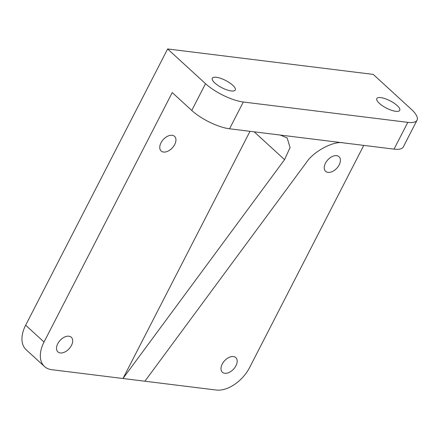 <?xml version="1.0" encoding="UTF-8"?>
<svg xmlns="http://www.w3.org/2000/svg" width="439" height="439" viewBox="0 0 439 439"><rect width="100%" height="100%" fill="white"/><g stroke="black" fill="none" stroke-linecap="round" stroke-linejoin="round"><path stroke-width="0.66" d="M380.816 97.628A12.901 4.083 -152.8 0 1 394.024 103.116A12.901 4.083 -152.8 0 1 399.748 110.359A12.901 4.083 -152.8 0 1 395.742 111.303A12.901 4.083 -152.8 0 1 382.528 105.815A12.901 4.083 -152.8 0 1 376.805 98.566A12.901 4.083 -152.8 0 1 380.816 97.628M216.323 77.28A12.901 4.083 -152.8 0 1 229.537 82.768A12.901 4.083 -152.8 0 1 235.26 90.011A12.901 4.083 -152.8 0 1 231.254 90.955A12.901 4.083 -152.8 0 1 218.04 85.468A12.901 4.083 -152.8 0 1 212.317 78.219A12.901 4.083 -152.8 0 1 216.323 77.28M235.941 365.769A9.921 6.151 132.5 0 0 235.787 357.604A9.921 6.151 132.5 0 0 222.233 364.074A9.921 6.151 132.5 0 0 222.386 372.239A9.921 6.151 132.5 0 0 235.941 365.769M339.188 164.872A9.921 6.151 132.5 0 0 339.034 156.707A9.921 6.151 132.5 0 0 325.48 163.176A9.921 6.151 132.5 0 0 325.634 171.342A9.921 6.151 132.5 0 0 339.188 164.872M174.7 144.524A9.921 6.151 132.5 0 0 174.546 136.359A9.921 6.151 132.5 0 0 160.992 142.829A9.921 6.151 132.5 0 0 161.14 150.994A9.921 6.151 132.5 0 0 174.7 144.524M71.453 345.422A9.921 6.151 132.5 0 0 71.299 337.256A9.921 6.151 132.5 0 0 57.745 343.726A9.921 6.151 132.5 0 0 57.893 351.891A9.921 6.151 132.5 0 0 71.453 345.422M243.31 102.002L229.548 128.786A29.764 9.428 -152.8 0 1 191.761 110.463L205.523 83.679A29.764 9.428 27.2 0 0 243.31 102.002L407.804 122.349A29.764 9.428 27.2 0 0 417.05 120.176L403.282 146.961A29.764 9.428 -152.8 0 1 394.035 149.134L343.32 142.862C333.87 140.617 313.616 151.334 306.488 162.348L144.903 381.217L216.18 390.035A29.764 18.449 132.5 0 0 249.648 367.465L363.777 145.391M229.548 128.786L343.32 142.862M44.037 342.03A29.764 18.449 132.5 0 0 44.493 366.527L26.115 349.696A29.764 18.449 -47.5 0 1 25.66 325.2L44.037 342.03L172.236 92.58L191.761 110.463M205.523 83.679L167.627 48.965L373.238 74.4L411.134 109.113A29.764 9.428 27.2 0 1 417.05 120.176M167.627 48.965L25.66 325.2M44.493 366.527A29.764 18.449 132.5 0 0 51.692 369.687L144.903 381.217M280.263 135.058L287.177 137.961L290.053 147.559L284.56 159.637L122.969 378.506L250.005 131.316M394.035 149.134L407.804 122.349M284.56 159.637L254.208 131.837"/></g></svg>
